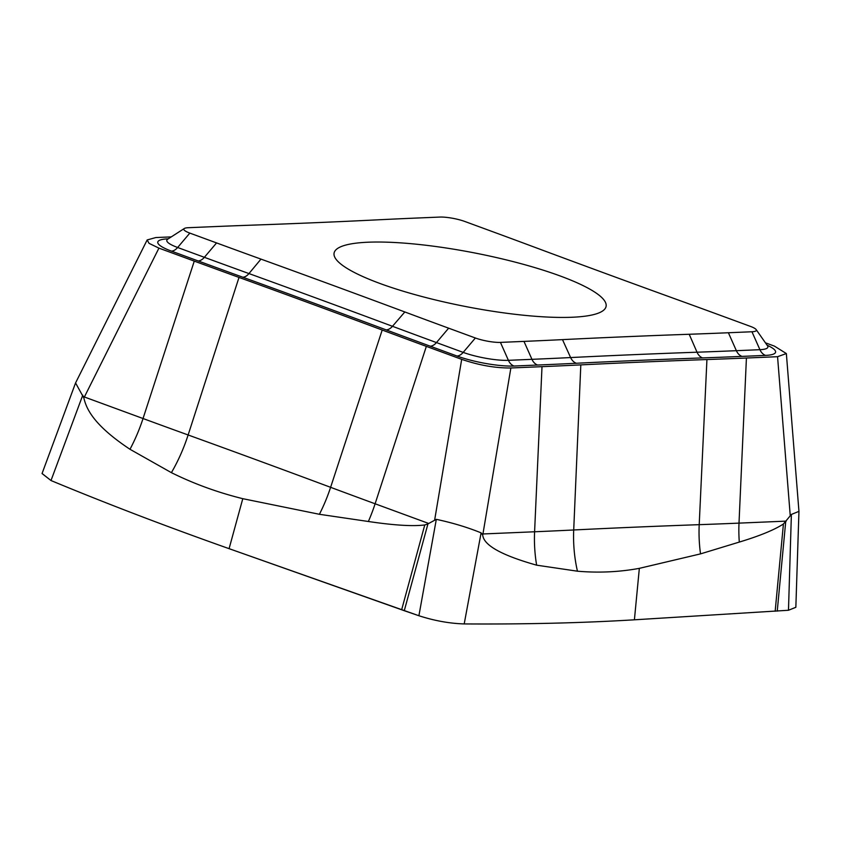 <?xml version="1.0" encoding="UTF-8"?>
<svg xmlns="http://www.w3.org/2000/svg" width="841" height="841" viewBox="0 0 841 841"><rect width="100%" height="100%" fill="white"/><g stroke="black" fill="none" stroke-linecap="round" stroke-linejoin="round"><path stroke-width="1.26" d="M83.448 396.353A36.152 5.876 26.6 0 0 84.384 396.984L83.848 397.94L75.564 382.939L42.05 473.546L50.996 480.537A1597.932 313.104 11.1 0 0 229.088 548.668L418.902 615.738C434.398 620.742 449.504 623.475 464.2 623.927A1597.932 313.104 11.1 0 0 634.408 619.806L788.48 610.261L795.849 607.297L798.95 511.36L791.381 514.44L788.48 610.261L795.849 607.276M42.071 473.494L50.996 480.537A1597.932 313.104 11.1 0 0 229.088 548.668L404.279 610.703L427.943 523.89L436.321 519.349L418.902 615.738C434.398 620.742 449.504 623.475 464.2 623.927L481.105 532.858C467.459 527.318 452.532 522.818 436.321 519.349M83.848 397.94C86.36 408.768 93.456 425.01 129.987 449.283L171.406 472.663C193.903 483.796 217.703 492.469 242.786 498.681L229.088 548.668M50.996 480.537L82.775 395.144M75.564 382.939L147.091 240.084M481.105 532.858L482.723 535.055C483.691 545.283 501.667 555.323 536.642 565.173A120.494 91.606 87.6 0 1 534.592 531.775L542.003 366.665A3940.39 772.101 -168.9 0 0 580.816 364.889A6348.141 1243.892 11.1 0 1 706.934 359.549A3940.39 772.101 -168.9 0 0 746.419 358.014L777.557 356.7L786.356 353.556L798.95 511.36M746.419 358.014L739.008 523.123A120.62 91.701 -92.4 0 0 739.302 542.077C759.56 535.948 774.267 529.925 783.423 523.996L791.381 514.44M536.642 565.173L577.441 571.197C598.55 573.005 619.176 572.059 639.339 568.348L700.521 553.883L739.302 542.077M482.019 533.73A36.152 2.523 9.6 0 1 482.944 533.961L482.723 535.055M129.987 449.283A120.494 74.639 110.2 0 0 143.033 418.524L194.271 261.109A3940.39 772.101 -168.9 0 0 239.012 277.425A6348.141 1243.892 11.1 0 1 382.203 330.029A3940.39 772.101 -168.9 0 0 426.345 346.366L461.688 359.349C478.971 365.246 495.37 368.127 510.876 367.98L542.003 366.665M765.426 342.813L774.435 346.124L786.356 353.556M194.271 261.109L158.928 248.127L149.067 243.354L147.143 239.958L155.806 237.551L171.27 236.899M427.943 523.89L424.768 524.963C412.742 526.455 393.945 525.299 368.369 521.494L319.401 514.293L242.786 498.681M491.543 231.286A3911.291 766.403 -168.9 0 1 535.36 247.506A6377.229 1249.589 11.1 0 0 679.213 300.353A3911.291 766.403 -168.9 0 1 723.617 316.542L750.351 326.361A18.071 3.543 -168.9 0 1 756.143 329.577A18.071 3.543 -168.9 0 1 751.949 331.753L728.401 332.752A3911.291 766.403 -168.9 0 1 689.2 334.266A6377.229 1249.589 11.1 0 0 562.492 339.627A3911.291 766.403 -168.9 0 1 523.975 341.393L500.437 342.392A18.071 3.543 -168.9 0 1 475.375 337.998L448.642 328.179A3911.291 766.403 -168.9 0 1 404.826 311.958A6377.229 1249.589 11.1 0 0 260.973 259.112A3911.291 766.403 -168.9 0 1 216.568 242.923L189.835 233.104A18.071 3.543 -168.9 0 1 184.316 228.5A18.071 3.543 -168.9 0 1 188.247 227.711L211.785 226.713A3911.291 766.403 -168.9 0 1 250.986 225.188A6377.229 1249.589 11.1 0 0 377.693 219.837A3911.291 766.403 -168.9 0 1 416.211 218.061L439.759 217.073A18.071 3.543 -168.9 0 1 464.81 221.467L491.543 231.286M572.216 317.246A138.586 27.154 11.1 0 0 606.088 306.408A138.586 27.154 11.1 0 0 520.611 263.569A138.586 27.154 11.1 0 0 367.969 242.219A138.586 27.154 11.1 0 0 334.098 253.046A138.586 27.154 11.1 0 0 419.575 295.895A138.586 27.154 11.1 0 0 572.216 317.246M404.279 610.703L418.902 615.738M464.2 623.927A1597.932 313.104 11.1 0 0 634.408 619.806L788.48 610.261M777.242 611.123L785.704 521.798M783.423 523.996L775.16 611.26M634.408 619.806L639.339 568.348M461.688 359.349L434.692 519.77M580.816 364.889L573.709 529.977A3972.011 778.303 11.1 0 1 534.592 531.775L482.944 533.961L510.876 367.98M168.242 238.844L167.832 238.855A41.146 8.063 11.1 0 0 171.448 251.123L198.182 260.952A3934.366 770.924 11.1 0 0 242.849 277.236A6354.165 1245.079 -168.9 0 1 386.187 329.893A3934.366 770.924 11.1 0 0 430.256 346.198L456.989 356.027A41.146 8.063 11.1 0 0 514.019 366.035L537.567 365.036A3934.366 770.924 11.1 0 0 576.316 363.259A6354.165 1245.079 -168.9 0 1 702.561 357.919A3934.366 770.924 11.1 0 0 741.983 356.384L765.531 355.396A41.146 8.063 11.1 0 0 767.118 345.231M239.012 277.425L188.132 434.976A3972.011 778.303 11.1 0 1 143.033 418.524L84.384 396.984L158.928 248.127M382.203 330.029L330.608 487.317A3972.011 778.303 11.1 0 0 375.107 503.78L428.679 523.459M171.406 472.663A120.421 73.178 -70.1 0 0 188.132 434.976A6316.52 1237.7 -168.9 0 1 330.608 487.317A120.421 75.984 -69.5 0 1 319.401 514.293M426.345 346.366L375.107 503.78A120.62 74.712 -69.8 0 1 368.369 521.494M424.768 524.963L401.651 609.778M777.557 356.7L790.225 515.438M577.441 571.197A120.421 92.678 -92.8 0 1 573.709 529.977A6316.52 1237.7 -168.9 0 1 699.207 524.668A3972.011 778.303 11.1 0 0 739.008 523.123L786.198 521.126M706.934 359.549L699.207 524.668A120.421 90.397 -92 0 0 700.521 553.883M765.531 355.396A12.047 9.156 87.6 0 1 759.917 349.688A32.62 6.392 11.1 0 0 767.486 345.756L767.812 346.366M702.561 357.919A12.047 9.041 88 0 1 697.031 352.211A3925.841 769.252 11.1 0 0 736.369 350.686A12.047 9.156 -92.4 0 0 741.983 356.384M728.401 332.752L736.369 350.686L759.917 349.688L751.949 331.753M576.316 363.259A12.047 9.272 87.2 0 1 570.618 357.562A6362.691 1246.74 -168.9 0 1 697.031 352.211L689.2 334.266M537.567 365.036A12.047 9.156 87.6 0 1 531.954 359.328A3925.841 769.252 11.1 0 0 570.618 357.562L562.492 339.627M456.989 356.027A12.047 7.464 110.2 0 0 463.191 352.39A32.62 6.392 11.1 0 0 508.406 360.326A12.047 9.156 -92.4 0 0 514.019 366.035M500.437 342.392L508.406 360.326L531.954 359.328L523.975 341.393M386.187 329.893A12.047 7.601 110.5 0 0 392.474 326.297A3925.841 769.252 11.1 0 0 436.458 342.571A12.047 7.464 -69.8 0 1 430.256 346.198M448.642 328.179L436.458 342.571L463.191 352.39L475.375 337.998M242.849 277.236A12.047 7.327 109.9 0 0 248.957 273.567A6362.691 1246.74 -168.9 0 1 392.474 326.297L404.826 311.958M198.182 260.952A12.047 7.464 110.2 0 0 204.374 257.314A3925.841 769.252 11.1 0 0 248.957 273.567L260.973 259.112M167.159 239.632L167.695 239.191A32.62 6.392 11.1 0 0 177.64 247.496A12.047 7.464 -69.8 0 1 171.448 251.123M189.835 233.104L177.64 247.496L204.374 257.314L216.568 242.923M756.143 329.577L767.486 345.756M184.316 228.5L167.695 239.191"/></g></svg>
